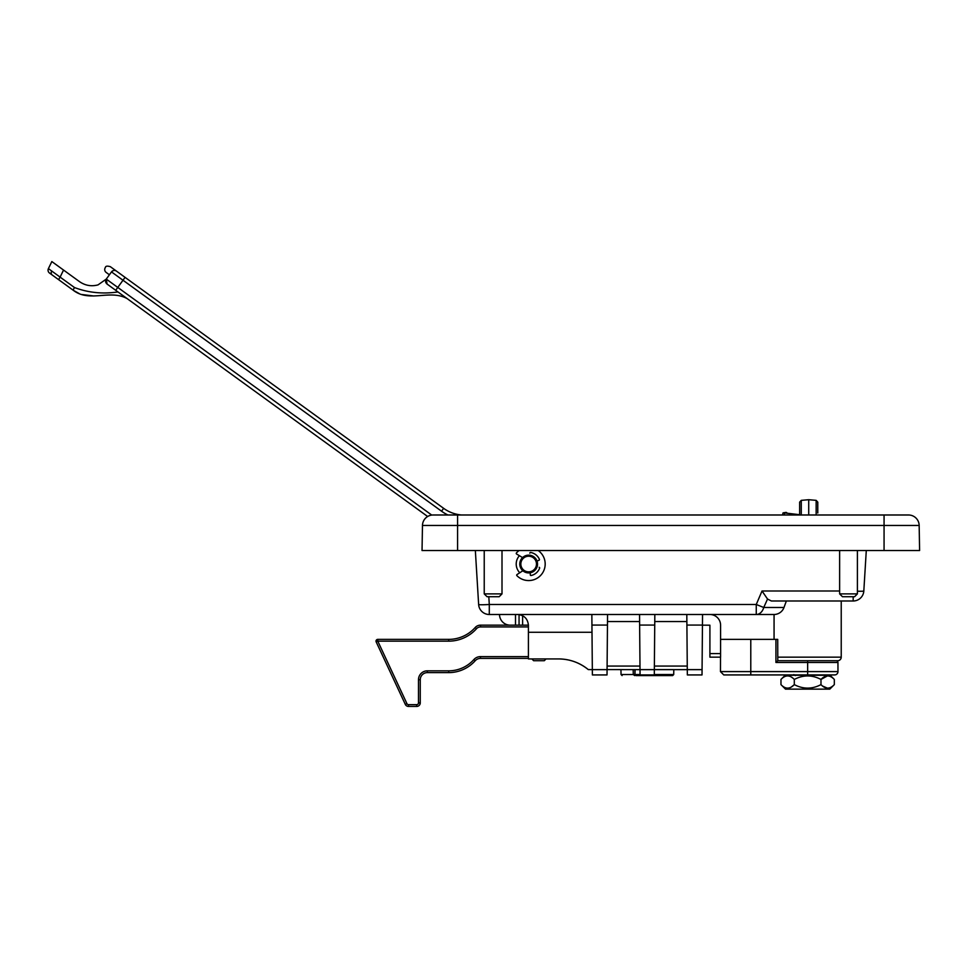 <?xml version="1.0" encoding="UTF-8"?>
<svg xmlns="http://www.w3.org/2000/svg" width="968" height="968" viewBox="0 0 968 968"><rect width="100%" height="100%" fill="white"/><g stroke="black" fill="none" stroke-linecap="round" stroke-linejoin="round"><path stroke-width="1.45" d="M817.113 674.926L821.505 675.253M809.696 675.277L798.176 674.926M803.041 675.071L798.055 675.277M113.244 270.604L111.489 271.899A3.557 3.557 0 0 1 116.45 271.101L110.352 266.684C107.242 265.776 105.597 266.043 105.391 267.483A3.557 3.557 0 0 0 106.177 272.444L109.396 274.779L106.177 272.444M52.151 274.972L49.513 273.049A3.557 3.557 0 0 1 48.4 268.62L60.113 277.114A3.557 0.617 125.9 0 0 58.879 279.849L52.151 274.972A3.557 2.723 -54.1 0 1 51.619 271.173M898.655 514.988L433.132 514.988A10.66 10.66 0 0 0 422.471 525.467A10.66 10.66 0 0 1 427.65 516.501L107.061 284.048L106.274 279.087L111.489 271.899L122.996 280.236L125.078 277.368L443.634 508.333A35.538 35.538 0 0 0 461.615 514.988M51.836 261.566L48.4 268.62L51.836 261.566L79.558 281.676C85.22 285.572 91.379 286.649 98.022 284.894L106.274 279.087A3.557 3.557 0 0 0 107.061 284.048A3.557 3.557 0 0 1 106.274 279.087L431.74 515.073M116.45 271.101L125.078 277.368L116.45 271.101M115.894 270.774L115.289 270.544M58.879 279.849L73.302 290.303L58.879 279.849M63.537 270.06L60.113 277.114L74.536 287.569A3.557 0.617 125.9 0 0 73.302 290.303L79.146 293.546M81.905 294.514L93.981 296.002M124.291 296.97L127.207 298.652C110.183 289.093 89.528 302.851 73.302 290.303M74.536 287.569C88.27 292.723 102.741 294.175 117.963 291.949M857.406 593.892L854.562 596.736L842.475 596.736L839.631 593.892L857.406 593.892L857.406 550.526M502.005 593.892L499.161 596.736L487.073 596.736L484.23 593.892L502.005 593.892L502.005 550.526M536.115 559.214A8.881 8.881 0 0 1 533.477 571.495A8.881 8.881 0 0 1 521.195 568.857A8.881 8.881 0 0 1 523.833 556.576A8.881 8.881 0 0 1 536.115 559.214A8.881 8.881 0 0 0 523.833 556.576A8.881 8.881 0 0 0 521.195 568.857M519.78 572.754A12.439 12.439 0 0 1 519.417 555.705M539.164 567.308A0.714 0.714 0 0 1 539.599 568.24A11.725 11.725 0 0 1 531.142 575.5A0.714 0.714 0 0 1 530.283 574.811L530.246 572.778M522.829 570.745L517.021 574.556A0.714 0.714 0 0 0 516.9 575.658A16.529 16.529 0 0 0 544.464 568.857A16.529 16.529 0 0 0 538.184 550.526M519.126 550.526A16.529 16.529 0 0 0 516.428 552.922A0.714 0.714 0 0 0 516.585 554.011L522.551 557.568M529.823 553.188A0.714 0.714 0 0 1 530.658 552.474A11.725 11.725 0 0 1 539.394 559.31A0.714 0.714 0 0 1 539.007 560.254L537.022 561.053M720.507 657.151L720.458 671.598L723.761 674.926L834.67 674.926A3.303 3.303 0 0 0 837.973 671.598L837.937 662.475A1.779 1.779 0 0 0 836.158 660.708M720.579 639.376L777.715 639.376L777.788 660.708L775.937 662.475L777.788 660.708L807.651 660.708L807.651 671.598L837.973 671.598M777.788 660.708L837.683 660.708A3.557 3.557 0 0 0 841.228 657.151L841.228 600.995L853.171 600.995L771.387 600.995L767.539 599.047L763.74 607.481L783.995 607.481A10.66 10.66 0 0 1 773.976 614.499L756.262 614.499A10.66 7.962 -90 0 0 763.74 607.481L756.262 604.492L762.022 590.988L839.631 590.988M720.579 653.594L720.579 657.151L709.907 657.151L709.907 653.594L720.579 653.594L720.579 625.195A10.696 10.696 0 0 0 709.871 614.499M709.907 653.594L709.907 625.195L702.453 625.159M517.735 614.499C524.172 615.176 527.717 618.734 528.407 625.159L519.054 625.159L519.054 614.583M499.512 614.499A10.696 10.696 0 0 0 510.209 625.159M531.856 658.93L533.634 660.708L544.294 660.708L546.073 658.93M827.531 675.858L820.985 679.439C812.091 674.781 803.198 674.781 794.305 679.439C789.827 674.769 785.375 674.769 780.97 679.439L785.133 675.277L830.169 675.277L834.319 679.439L834.319 684.618L829.806 689.131L785.484 689.131L780.97 684.618C785.375 689.276 789.827 689.276 794.305 684.618C803.198 689.276 812.091 689.276 820.985 684.618C825.389 689.276 829.842 689.276 834.319 684.618M820.985 684.618L820.985 679.439C825.389 674.769 829.842 674.769 834.319 679.439M792.949 678.181L791.086 676.862M787.516 675.858L786.766 675.93M794.159 684.763L791.086 687.195M787.516 688.188L786.766 688.127M780.97 679.439L780.97 684.618M794.305 679.439L794.305 684.618M827.531 688.188L822.534 686.034M816.157 514.988L816.157 500.359L808.716 499.706L808.716 514.988M801.274 514.988L801.274 500.359L808.716 499.706M784.745 514.988A1.597 1.476 -91.3 0 1 784.818 512.943L799.653 514.71L799.653 513.004L799.653 514.988L799.653 502.126L801.274 500.359M816.157 500.359L817.779 502.126L817.779 513.004M787.25 513.33A1.597 1.476 -91.3 0 0 785.738 512.423M774.061 639.376L774.061 614.499A10.66 10.66 0 0 1 773.976 614.499L759.868 614.499M620.948 669.59L621.045 674.539L634.96 674.539L634.887 669.59M672.215 675.579L635.94 675.579L635.165 674.539L640.066 674.539M654.295 674.539L673.716 674.539L673.801 669.59M673.353 669.59L654.344 669.59L654.295 674.926L640.066 674.926L640.017 669.638L607.069 669.59L607.033 674.926L592.368 674.926L592.331 669.638L588.29 669.59A46.633 46.633 0 0 0 558.609 658.93C569.741 659.051 579.626 662.608 588.29 669.59M661.059 675.579L662.656 675.579M636.484 675.579L664.217 675.579M636.508 675.579L658.434 675.579M635.94 675.579L634.96 674.539L635.081 669.59M634.645 675.579L633.29 674.539L633.169 669.59L633.302 674.539L634.645 675.579M457.574 514.988L457.574 550.526L919.6 550.526L919.164 525.467A10.66 10.66 0 0 0 908.504 514.988A10.66 10.66 0 0 1 919.164 525.467A10.66 10.66 0 0 0 908.504 514.988L884.062 514.988L884.062 525.467L422.471 525.467L422.036 550.526L422.471 525.467A10.66 10.66 0 0 1 427.65 516.501M639.63 625.074L640.017 669.638L702.066 669.638L702.018 674.926L687.34 674.926L686.808 614.499L686.869 621.553L654.767 621.553L654.828 614.499L654.731 625.074L639.63 625.074L639.545 614.499L639.606 621.553L607.493 621.553L607.553 614.499L607.069 669.638L592.331 669.638L591.847 614.499L591.944 625.074L607.468 625.074M702.55 614.499L702.453 625.074L686.905 625.074M767.539 599.047L762.022 590.988M853.171 596.736L853.171 600.995A10.66 10.66 0 0 0 863.819 590.988L866.287 550.526L863.819 590.988A10.66 0.653 3.5 0 1 857.406 591.194M457.574 550.526L422.036 550.526M488.816 596.736L489.288 604.492A10.66 0.653 176.5 0 1 478.64 604.492A10.66 10.66 0 0 0 489.288 614.499L756.262 614.499L756.262 604.492L489.288 604.492L489.288 614.499M478.64 604.492L475.349 550.526M654.344 669.638L654.731 625.074M702.066 669.638L702.453 625.074M592.005 632.273L528.407 632.273L528.407 658.93L558.609 658.93M528.407 625.159L528.407 632.273M406.923 703.627L405.302 704.377A3.557 3.557 0 0 0 408.532 706.434L416.7 706.434L408.532 706.434A3.557 3.557 0 0 1 405.302 704.377L376.177 641.905L377.786 641.155L406.923 703.627A1.779 1.779 0 0 0 408.532 704.656L416.7 704.656A1.779 1.779 0 0 0 418.478 702.877L418.478 679.717A8.881 8.881 0 0 1 427.36 670.836L448.692 670.836A33.759 33.759 0 0 0 473.86 659.583A8.881 8.881 0 0 1 480.479 656.619L528.407 656.619M416.7 706.434A3.557 3.557 0 0 0 420.257 702.877L420.257 679.717L420.257 702.877A3.557 3.557 0 0 1 416.7 706.434L416.7 704.656M376.007 641.155A1.779 1.779 0 0 0 376.177 641.905A1.779 1.779 0 0 1 376.007 641.155A1.779 1.779 0 0 0 376.177 641.905A1.779 1.779 0 0 1 377.786 639.376L448.692 639.376A35.538 35.538 0 0 0 475.179 627.53A7.103 7.103 0 0 1 480.479 625.159L522.611 625.159L522.611 615.684M528.407 658.397L480.479 658.397A7.103 7.103 0 0 0 475.179 660.769A35.538 35.538 0 0 1 448.692 672.615L427.36 672.615A7.103 7.103 0 0 0 420.257 679.717L418.478 679.717M447.966 514.988A39.095 39.095 0 0 1 441.553 511.213L443.634 508.333M441.553 511.213L122.996 280.236L115.688 290.315M522.091 568.276A7.817 7.817 0 0 0 532.896 570.6A7.817 7.817 0 0 0 535.219 559.794A7.817 7.817 0 0 0 524.414 557.471A7.817 7.817 0 0 0 522.091 568.276M837.937 662.475L775.937 662.475L775.937 639.376M807.651 674.926L807.651 671.598L720.458 671.598M750.781 639.376L750.781 674.926M515.508 625.159L515.508 614.499M777.776 657.151L841.228 657.151M919.164 525.467L884.062 525.467L884.062 550.526M607.105 666.069L639.993 666.069M654.368 666.069L687.256 666.069M528.407 626.937L480.479 626.937A5.336 5.336 0 0 0 476.498 628.716A37.316 37.316 0 0 1 448.692 641.155L377.786 641.155L377.786 639.376M448.692 641.155L448.692 639.376A35.538 35.538 0 0 0 475.179 627.53A7.103 7.103 0 0 1 480.479 625.159L480.479 626.937M480.479 656.619L480.479 658.397A7.103 7.103 0 0 0 475.179 660.769A35.538 35.538 0 0 1 448.692 672.615L448.692 670.836M427.36 670.836L427.36 672.615A7.103 7.103 0 0 0 420.257 679.717M475.179 660.769L473.86 659.583M420.257 702.877L418.478 702.877M476.498 628.716L475.179 627.53M408.532 706.434L408.532 704.656M795.454 675.555L793.796 674.611M839.631 593.892L839.631 550.526M484.23 593.892L484.23 550.526M785.883 512.411L783.051 512.883L782.507 514.988M621.045 674.539L622.109 675.579M673.716 674.539L672.651 675.579M783.995 607.481L786.355 600.995"/></g></svg>
